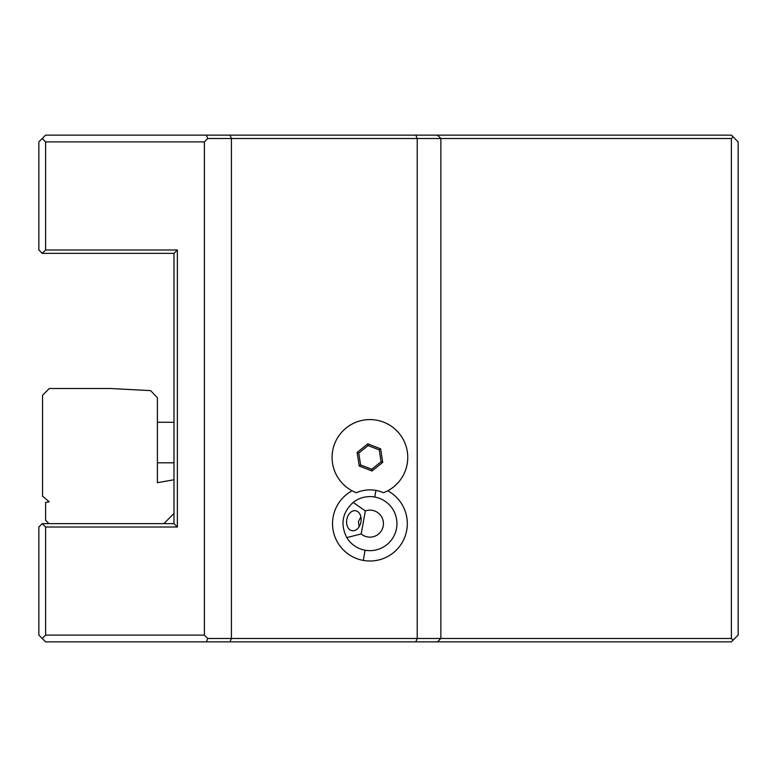 <?xml version="1.0" encoding="UTF-8"?>
<svg xmlns="http://www.w3.org/2000/svg" width="777" height="777" viewBox="0 0 777 777"><rect width="100%" height="100%" fill="white"/><g stroke="black" fill="none" stroke-linecap="round" stroke-linejoin="round"><path stroke-width="1.17" d="M45.61 141.89L42.23 138.51L38.85 141.89L38.85 249.99L42.23 253.37L173.98 253.37L173.98 523.63L177.36 527.01L45.61 527.01L45.61 635.11L204.38 635.11L204.38 141.89L45.61 141.89L45.61 249.99L177.36 249.99L177.36 527.01M173.98 253.37L177.36 249.99M42.23 253.37L45.61 249.99M42.23 138.51L45.61 135.13L731.39 135.13L738.15 141.89L738.15 635.11L731.39 641.87L206.361 641.87L207.76 638.49L204.38 635.11M173.98 523.63L42.23 523.63L38.85 527.01L38.85 635.11L45.61 641.87L206.361 641.87M45.61 527.01L42.23 523.63M42.23 638.49L45.61 635.11M230.011 641.87L231.41 638.49L231.41 138.51L417.22 138.51L417.22 638.49L207.76 638.49M415.812 135.13L417.22 138.51L731.39 138.51L731.39 638.49L417.22 638.49L415.812 641.87M352.088 490.782A37.374 37.374 0 0 0 363.267 560.411A37.374 37.374 0 0 0 387.752 490.782M230.011 135.13L231.41 138.51L207.76 138.51L204.38 141.89M207.76 138.51L206.361 135.13M437.48 135.13L440.86 138.51L440.86 638.49L437.48 641.87M731.39 138.51L733.08 136.82M731.39 638.49L733.08 640.18M383.498 492.735A33.751 33.751 0 0 0 356.342 492.735A37.84 37.84 0 0 1 339.704 434.644A37.84 37.84 0 0 1 400.136 434.644A37.84 37.84 0 0 1 383.498 492.735M365.103 550.223A27.03 27.03 0 0 0 396.513 528.447A27.03 27.03 0 0 0 353.156 502.428C342.268 512.567 340.141 524.3 346.795 537.606A27.03 27.03 0 0 0 365.103 550.223L363.267 560.411M353.156 502.428L365.355 510.916L361.188 533.945L346.795 537.606M346.814 519.444A10.13 7.168 100.3 0 1 355.672 510.751A10.13 7.168 100.3 0 1 360.916 521.998A10.13 7.168 100.3 0 1 352.059 530.701A10.13 7.168 100.3 0 1 346.814 519.444M361.188 533.945A13.51 13.51 0 0 0 381.653 516.928A13.51 13.51 0 0 0 365.355 510.916M360.878 516.86L358.45 521.552L359.081 526.806M359.227 466.025L372.028 470.979L382.721 462.373L380.613 448.805L367.812 443.852L357.119 452.457L359.227 466.025L360.586 464.928L371.756 469.25L381.089 461.742L379.254 449.902L368.084 445.58L358.751 453.088L360.586 464.928M372.028 470.979L371.756 469.25M357.119 452.457L358.751 453.088M367.812 443.852L368.084 445.58M380.613 448.805L379.254 449.902M382.721 462.373L381.089 461.742M173.98 479.768L157.401 482.692L157.401 397.737L150.651 390.627L110.101 388.5L49.301 388.5L42.541 395.26L42.541 496.192L49.194 501.777L45.61 502.408L45.61 520.25L48.98 523.63M163.85 523.63L173.98 513.5M157.401 422.28L173.98 422.28M173.98 462.82L157.401 462.82M374.737 497.037L375.932 490.423"/></g></svg>
